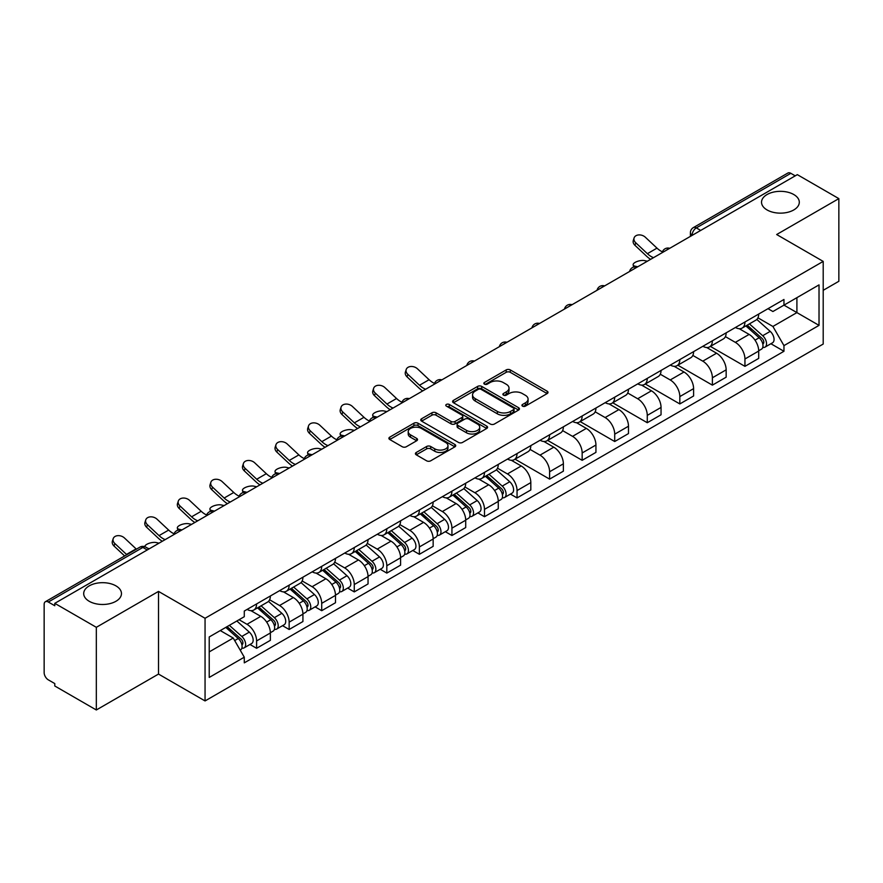 <?xml version="1.0" encoding="UTF-8"?>
<svg xmlns="http://www.w3.org/2000/svg" width="883" height="883" viewBox="0 0 883 883"><rect width="100%" height="100%" fill="white"/><g stroke="black" fill="none" stroke-linecap="round" stroke-linejoin="round"><path stroke-width="1.32" d="M522.526 406.136A2.031 1.17 0 0 0 525.396 406.136L547.162 393.575A2.892 1.678 0 0 0 548.012 392.383A2.892 1.678 0 0 0 547.162 391.202L510.297 369.922A2.892 1.678 0 0 0 506.191 369.922L484.425 382.482A2.031 1.17 0 0 0 483.84 383.31A2.031 1.17 0 0 0 484.425 384.138A2.031 1.17 0 0 0 487.295 384.138L490.109 382.516A9.271 5.353 0 0 1 503.222 382.516L506.301 384.282A9.271 5.353 0 0 1 509.016 388.067A9.271 5.353 0 0 1 506.301 391.853L503.476 393.487A2.031 1.17 0 0 0 502.891 394.315A2.031 1.17 0 0 0 503.476 395.142A2.031 1.17 0 0 0 506.345 395.142L509.16 393.509A9.271 5.353 0 0 1 522.272 393.509L525.352 395.286A9.271 5.353 0 0 1 528.067 399.072A9.271 5.353 0 0 1 525.352 402.858L522.526 404.48A2.031 1.17 0 0 0 521.941 405.308A2.031 1.17 0 0 0 522.526 406.136L522.526 404.48M115.938 585.87A18.885 10.905 0 0 0 95.353 583.508A18.885 10.905 0 0 0 83.697 593.575A18.885 10.905 0 0 0 89.227 601.29A18.885 10.905 0 0 0 109.812 603.652A18.885 10.905 0 0 0 121.468 593.575A18.885 10.905 0 0 0 115.938 585.87M793.773 194.525A18.885 10.905 0 0 0 773.188 192.163A18.885 10.905 0 0 0 761.532 202.24A18.885 10.905 0 0 0 767.062 209.944A18.885 10.905 0 0 0 787.647 212.317A18.885 10.905 0 0 0 799.303 202.24A18.885 10.905 0 0 0 793.773 194.525M416.268 452.471A2.892 1.678 0 0 0 415.418 453.652A2.892 1.678 0 0 0 416.268 454.833L426.61 460.805A2.892 1.678 0 0 0 430.705 460.805L454.877 446.853A2.892 1.678 0 0 0 455.727 445.672A2.892 1.678 0 0 0 454.877 444.48L418.012 423.2A2.892 1.678 0 0 0 413.917 423.2L389.745 437.151A2.892 1.678 0 0 0 388.895 438.332A2.892 1.678 0 0 0 389.745 439.513L402.24 446.732A2.892 1.678 0 0 0 406.335 446.732L416.677 440.76A2.892 1.678 0 0 0 417.527 439.579A2.892 1.678 0 0 0 416.677 438.398L410.485 434.811A7.748 4.47 0 0 1 408.211 431.655A7.748 4.47 0 0 1 412.99 427.515A7.748 4.47 0 0 1 421.445 428.487L445.716 442.504A7.748 4.47 0 0 1 447.979 445.672A7.748 4.47 0 0 1 443.2 449.8A7.748 4.47 0 0 1 434.756 448.829L430.705 446.5A2.892 1.678 0 0 0 426.61 446.5L416.268 452.471L416.268 454.833L426.61 448.906L426.61 446.5M205.055 618.277L158.51 591.411L96.324 627.316L54.79 603.343L797.316 174.646L838.85 198.62L776.665 234.525L823.199 261.401L205.055 618.277L205.055 700.936L823.199 344.05L823.199 261.401M490.319 424.028A2.892 1.678 0 0 0 494.414 424.028L518.586 410.065A2.892 1.678 0 0 0 519.436 408.884A2.892 1.678 0 0 0 518.586 407.703L481.721 386.412A2.892 1.678 0 0 0 477.615 386.412L453.443 400.374A2.892 1.678 0 0 0 452.604 401.555A2.892 1.678 0 0 0 453.443 402.736L490.319 424.028M447.195 406.577A2.031 1.17 0 0 1 449.248 406.864L449.248 404.447L486.732 426.092A2.892 1.678 0 0 1 487.582 427.273A2.892 1.678 0 0 1 486.732 428.465L462.56 442.416A2.892 1.678 0 0 1 458.465 442.416L421.588 421.125L421.588 418.763A2.892 1.678 0 0 0 420.75 419.944A2.892 1.678 0 0 0 421.588 421.125M421.588 418.763L431.942 412.791A2.892 1.678 0 0 1 436.036 412.791L450.992 421.423A2.892 1.678 0 0 0 455.087 421.423L461.952 417.46A2.892 1.678 0 0 0 462.791 416.279A2.892 1.678 0 0 0 461.952 415.098L446.379 406.103A2.031 1.17 0 0 1 445.783 405.275A2.031 1.17 0 0 1 447.041 404.193A2.031 1.17 0 0 1 449.248 404.447M96.324 627.316L96.324 709.976L54.79 685.992L54.79 683.585L48.322 679.855A5.905 3.411 -120 0 1 44.15 672.625L44.15 604.425A5.905 3.411 -120 0 1 45.375 601.72L139.911 547.14A5.905 3.411 60 0 1 142.858 547.438L48.322 602.018A5.905 3.411 -120 0 0 45.375 601.72M823.199 290.319L838.85 281.28L838.85 198.62M96.324 709.976L158.51 674.071L205.055 700.936M54.79 603.343L54.79 605.749L48.322 602.018M700.694 230.43L696.312 227.902A5.905 3.411 60 0 0 693.365 227.604L787.901 173.024A5.905 3.411 60 0 1 790.848 173.322L696.312 227.902A5.905 3.411 120 0 0 692.14 235.132L692.14 235.375M795.23 175.849L790.848 173.322M744.943 321.997A13.576 7.837 60 0 1 742.128 328.101L755.903 320.143A13.576 7.837 -120 0 0 758.707 314.05M725.396 336.622L735.34 342.361A13.576 7.837 60 0 1 744.943 358.995L758.707 351.037A13.576 7.837 -120 0 0 749.115 334.414L739.259 328.719M758.707 351.037L758.707 358.388L744.943 366.346L710.407 346.412M742.128 328.101A13.576 7.837 60 0 1 735.44 327.483M744.943 358.995L744.943 366.346M712.382 340.794A13.576 7.837 60 0 1 709.568 346.898L723.343 338.94A13.576 7.837 -120 0 0 726.157 332.847M677.857 365.209L712.382 385.143L726.157 377.184L726.157 369.834A13.576 7.837 -120 0 0 716.555 353.211L706.698 347.516M709.568 346.898A13.576 7.837 60 0 1 702.89 346.279M692.835 355.419L702.78 361.158A13.576 7.837 60 0 1 712.382 377.792L712.382 385.143M679.822 359.591A13.576 7.837 60 0 1 677.018 365.683L690.793 357.736A13.576 7.837 -120 0 0 693.596 351.644M645.296 383.995L679.822 403.939L693.596 395.981L693.596 388.63A13.576 7.837 -120 0 0 684.005 372.008L674.137 366.313M677.018 365.683A13.576 7.837 60 0 1 670.329 365.076M660.274 374.215L670.23 379.955A13.576 7.837 60 0 1 679.822 396.588L679.822 403.939M647.272 378.388A13.576 7.837 60 0 1 644.458 384.48L658.232 376.533A13.576 7.837 -120 0 0 661.047 370.441M612.747 402.791L647.272 422.725L661.047 414.778L661.047 407.427A13.576 7.837 -120 0 0 651.444 390.805L641.588 385.109M644.458 384.48A13.576 7.837 60 0 1 637.78 383.873M627.725 393.012L637.669 398.752A13.576 7.837 60 0 1 647.272 415.385L647.272 422.725M614.711 397.184A13.576 7.837 60 0 1 611.908 403.277L625.672 395.33A13.576 7.837 -120 0 0 628.486 389.237M580.186 421.588L614.711 441.522L628.486 433.575L628.486 426.224A13.576 7.837 -120 0 0 618.884 409.602L609.027 403.906M611.908 403.277A13.576 7.837 60 0 1 605.219 402.67M595.164 411.809L605.12 417.549A13.576 7.837 60 0 1 614.711 434.171L614.711 441.522M582.162 415.981A13.576 7.837 60 0 1 579.347 422.074L593.122 414.127A13.576 7.837 -120 0 0 595.937 408.034M547.626 440.385L582.162 460.319L595.937 452.372L595.937 445.021A13.576 7.837 -120 0 0 586.334 428.387L576.478 422.703M579.347 422.074A13.576 7.837 60 0 1 572.659 421.467M562.614 430.606L572.559 436.345A13.576 7.837 60 0 1 582.162 452.968L582.162 460.319M549.601 434.778A13.576 7.837 60 0 1 546.787 440.871L560.562 432.924A13.576 7.837 -120 0 0 563.376 426.831M515.076 459.182L549.601 479.116L563.376 471.169L563.376 463.818A13.576 7.837 -120 0 0 553.773 447.184L543.917 441.5M546.787 440.871A13.576 7.837 60 0 1 540.109 440.264M530.054 449.403L539.999 455.142A13.576 7.837 60 0 1 549.601 471.765L549.601 479.116M517.041 453.575A13.576 7.837 60 0 1 514.237 459.668L528.012 451.721A13.576 7.837 -120 0 0 530.815 445.617M510.44 494.105L517.052 497.913L530.815 489.966L530.815 482.615A13.576 7.837 -120 0 0 521.224 465.981L511.356 460.297M514.237 459.668A13.576 7.837 60 0 1 507.548 459.061M497.493 468.189L507.449 473.939A13.576 7.837 60 0 1 517.052 490.562L517.052 497.913M484.491 472.372A13.576 7.837 60 0 1 481.676 478.465L495.451 470.518A13.576 7.837 -120 0 0 498.266 464.414M477.891 512.902L484.491 516.71L498.266 508.763L498.266 501.412A13.576 7.837 -120 0 0 488.663 484.778L478.807 479.094M481.676 478.465A13.576 7.837 60 0 1 474.999 477.858M464.944 486.986L474.888 492.736A13.576 7.837 60 0 1 484.491 509.359L484.491 516.71M451.93 491.169A13.576 7.837 60 0 1 449.127 497.261L462.902 489.303A13.576 7.837 -120 0 0 465.705 483.211M445.33 531.698L451.93 535.506L465.705 527.559L465.705 520.208A13.576 7.837 -120 0 0 456.114 503.575L446.246 497.88M449.127 497.261A13.576 7.837 60 0 1 442.438 496.643M432.383 505.782L442.339 511.533A13.576 7.837 60 0 1 451.93 528.155L451.93 535.506M419.381 509.966A13.576 7.837 60 0 1 416.566 516.058L430.341 508.1A13.576 7.837 -120 0 0 433.156 502.008M412.769 550.484L419.381 554.303L433.156 546.345L433.156 539.005A13.576 7.837 -120 0 0 423.553 522.372L413.697 516.676M416.566 516.058A13.576 7.837 60 0 1 409.889 515.44M399.833 524.579L409.778 530.33A13.576 7.837 60 0 1 419.381 546.952L419.381 554.303M386.82 528.762A13.576 7.837 60 0 1 384.006 534.855L397.78 526.897A13.576 7.837 -120 0 0 400.595 520.804M380.22 569.281L386.82 573.1L400.595 565.142L400.595 557.791A13.576 7.837 -120 0 0 390.992 541.169L381.136 535.473M384.006 534.855A13.576 7.837 60 0 1 377.328 534.237M367.273 543.376L377.218 549.116A13.576 7.837 60 0 1 386.82 565.749L386.82 573.1M354.271 547.559A13.576 7.837 60 0 1 351.456 553.652L365.231 545.694A13.576 7.837 -120 0 0 368.034 539.601M347.659 588.078L354.271 591.897L368.045 583.939L368.045 576.588A13.576 7.837 -120 0 0 358.443 559.965L348.586 554.27M351.456 553.652A13.576 7.837 60 0 1 344.767 553.034M334.723 562.173L344.668 567.912A13.576 7.837 60 0 1 354.271 584.546L354.271 591.897M321.71 566.345A13.576 7.837 60 0 1 318.895 572.449L332.67 564.491A13.576 7.837 -120 0 0 335.485 558.398M315.11 606.875L321.71 610.694L335.485 602.736L335.485 595.385A13.576 7.837 -120 0 0 325.882 578.762L316.026 573.067M318.895 572.449A13.576 7.837 60 0 1 312.218 571.831M302.163 580.97L312.107 586.709A13.576 7.837 60 0 1 321.71 603.343L321.71 610.694M289.149 585.142A13.576 7.837 60 0 1 286.346 591.246L300.121 583.288A13.576 7.837 -120 0 0 302.924 577.195M282.549 625.672L289.149 629.491L302.924 621.533L302.924 614.182A13.576 7.837 -120 0 0 293.333 597.559L283.465 591.864M286.346 591.246A13.576 7.837 60 0 1 279.657 590.628M269.602 599.767L279.558 605.506A13.576 7.837 60 0 1 289.149 622.14L289.149 629.491M256.6 603.939A13.576 7.837 60 0 1 253.785 610.032L267.56 602.085A13.576 7.837 -120 0 0 270.375 595.992M249.999 644.469L256.6 648.288L270.375 640.33L270.375 632.979A13.576 7.837 -120 0 0 260.772 616.356L250.915 610.661M253.785 610.032A13.576 7.837 60 0 1 247.108 609.425M239.072 619.723L246.997 624.303A13.576 7.837 60 0 1 256.6 640.937L256.6 648.288M768 308.686L772.901 311.522L819.027 284.889L796.908 297.659L796.908 312.604L772.901 326.456L757.945 317.825M209.227 651.897L233.222 638.045L244.282 657.195L209.227 677.438L209.227 636.952L244.282 616.709L244.282 611.047L783.961 299.469L783.961 305.132L819.027 325.374L783.961 345.617L772.901 326.456M819.027 284.889L819.027 325.374M244.282 657.195L244.282 662.857L783.961 351.279L783.961 345.617M158.51 591.411L158.51 674.071M233.222 638.045L220.286 630.572M770.892 343.73L783.961 351.279M523.343 406.423L525.352 405.264A9.271 5.353 0 0 0 528.067 401.478L528.067 399.072M509.016 388.067L509.016 390.485A9.271 5.353 0 0 1 506.301 394.271L504.292 395.429M547.129 393.597L510.297 372.328A2.892 1.678 0 0 0 506.191 372.328L485.242 384.425M518.553 410.087L481.721 388.829A2.892 1.678 0 0 0 477.615 388.829L453.487 402.758M513.465 409.712A2.031 1.17 0 0 0 514.061 408.884A2.031 1.17 0 0 0 513.465 408.056L481.103 389.37A2.031 1.17 0 0 0 478.233 389.37L475.264 391.092A9.271 5.353 0 0 0 472.548 394.867A9.271 5.353 0 0 0 475.264 398.652L497.383 411.434A9.271 5.353 0 0 0 510.495 411.434L513.465 409.712L513.465 412.129A2.031 1.17 0 0 0 514.061 411.301L514.061 408.884M472.548 394.867L472.548 397.284A9.271 5.353 0 0 0 475.264 401.07L475.264 398.652M513.465 412.129L510.495 413.84A9.271 5.353 0 0 1 497.383 413.84L475.264 401.07M421.632 421.147L431.942 415.198L431.942 412.791M462.791 416.279L462.791 418.685A2.892 1.678 0 0 1 461.952 419.866L455.087 423.829A2.892 1.678 0 0 1 450.992 423.829L436.036 415.198A2.892 1.678 0 0 0 431.942 415.198M449.248 406.864L486.699 428.487M466.511 430.385A7.748 4.47 0 0 0 474.955 431.357A7.748 4.47 0 0 0 479.734 427.217A7.748 4.47 0 0 0 477.46 424.05L468.917 419.116A2.892 1.678 0 0 0 464.811 419.116L457.957 423.078A2.892 1.678 0 0 0 457.107 424.259A2.892 1.678 0 0 0 457.957 425.44L466.511 430.385L466.511 432.791A7.748 4.47 0 0 0 474.955 433.763A7.748 4.47 0 0 0 479.734 429.624L479.734 427.217M457.107 424.259L457.107 426.666A2.892 1.678 0 0 0 457.957 427.858L457.957 425.44M466.511 432.791L457.957 427.858M447.979 445.672L447.979 448.078A7.748 4.47 0 0 1 443.2 452.206A7.748 4.47 0 0 1 434.756 451.246L430.705 448.906A2.892 1.678 0 0 0 426.61 448.906M408.211 431.655L408.211 434.061A7.748 4.47 0 0 0 410.485 437.228L410.485 434.811M416.677 438.398L416.677 440.76L410.485 437.228M454.877 444.48L454.877 446.853L418.012 425.606A2.892 1.678 0 0 0 413.917 425.606L389.778 439.535M647.36 261.225L644.546 260.606A6.788 2.572 -13.1 0 0 637.007 261.523A6.788 2.572 -13.1 0 0 633.144 264.922A6.788 2.572 -13.1 0 0 634.954 266.147L637.769 266.765M745.881 325.926L759.148 337.77A7.373 4.26 60 0 1 761.466 349.171L758.707 350.761M746.234 326.246L752.471 329.845M747.217 325.154L761.985 338.332A3.543 2.042 60 0 1 763.089 343.807A3.543 2.042 60 0 1 762.769 343.929M749.424 323.884L762.691 335.717A7.373 4.26 60 0 1 765.009 347.129A7.373 4.26 60 0 1 762.78 347.361M756.819 319.436L770.208 331.379A7.373 4.26 60 0 1 772.526 342.792L765.009 347.129M662.416 251.832A18.3 10.563 60 0 1 656.985 248.134L645.352 237.24A6.788 4.912 17.7 0 0 638.795 234.911A6.788 4.912 17.7 0 0 634.093 237.946A6.788 4.912 17.7 0 0 635.76 242.781L634.954 245.308A6.788 4.912 -162.3 0 1 633.288 240.474L634.093 237.946M653.53 257.659A18.3 10.563 60 0 1 647.394 253.686L635.76 242.781M634.954 245.308L646.577 256.202A22.13 12.781 -120 0 0 650.616 259.337M386.92 411.588L384.105 410.981A6.788 2.572 -13.1 0 0 376.566 411.886A6.788 2.572 -13.1 0 0 372.692 415.286A6.788 2.572 -13.1 0 0 374.502 416.522L377.317 417.129M485.429 476.301L498.696 488.133A7.373 4.26 60 0 1 501.014 499.546L498.266 501.136M485.782 476.61L492.03 480.22M486.776 475.529L501.533 488.696A3.543 2.042 60 0 1 502.648 494.171A3.543 2.042 60 0 1 502.317 494.303M488.983 474.248L502.25 486.091A7.373 4.26 60 0 1 504.557 497.493A7.373 4.26 60 0 1 502.339 497.736M496.378 469.811L509.756 481.754A7.373 4.26 60 0 1 512.074 493.156L504.557 497.493M354.359 430.385L351.544 429.778A6.788 2.572 -13.1 0 0 344.006 430.683A6.788 2.572 -13.1 0 0 340.132 434.083A6.788 2.572 -13.1 0 0 341.942 435.319L344.756 435.926M452.88 495.098L466.147 506.93A7.373 4.26 60 0 1 468.454 518.343L465.705 519.932M453.222 495.407L459.469 499.016M454.215 494.325L468.972 507.493A3.543 2.042 60 0 1 470.087 512.968A3.543 2.042 60 0 1 469.767 513.1M456.423 493.045L469.69 504.888A7.373 4.26 60 0 1 472.008 516.29A7.373 4.26 60 0 1 469.778 516.533M463.818 488.608L477.206 500.551A7.373 4.26 60 0 1 479.524 511.952L472.008 516.29M321.809 449.182L318.995 448.564A6.788 2.572 -13.1 0 0 311.456 449.48A6.788 2.572 -13.1 0 0 307.582 452.88A6.788 2.572 -13.1 0 0 309.392 454.116L312.207 454.723M420.319 513.895L433.586 525.727A7.373 4.26 60 0 1 435.904 537.14L433.145 538.729M420.672 514.204L426.919 517.813M421.655 513.122L436.423 526.29A3.543 2.042 60 0 1 437.526 531.765A3.543 2.042 60 0 1 437.206 531.897M423.873 511.842L437.129 523.674A7.373 4.26 60 0 1 439.447 535.087A7.373 4.26 60 0 1 437.217 535.33M431.268 507.405L444.646 519.336A7.373 4.26 60 0 1 446.964 530.749L439.447 535.087M289.249 467.979L286.434 467.361A6.788 2.572 -13.1 0 0 278.896 468.277A6.788 2.572 -13.1 0 0 275.021 471.677A6.788 2.572 -13.1 0 0 276.832 472.913L279.646 473.52M387.769 532.681L401.025 544.524A7.373 4.26 60 0 1 403.343 555.937L400.595 557.526M388.112 533.001L394.359 536.599M389.105 531.908L403.862 545.087A3.543 2.042 60 0 1 404.977 550.562A3.543 2.042 60 0 1 404.657 550.694M391.312 530.639L404.58 542.471A7.373 4.26 60 0 1 406.897 553.884A7.373 4.26 60 0 1 404.668 554.127M398.708 526.202L412.096 538.133A7.373 4.26 60 0 1 414.403 549.546L406.897 553.884M256.688 486.776L253.874 486.158A6.788 2.572 -13.1 0 0 246.335 487.074A6.788 2.572 -13.1 0 0 242.472 490.473A6.788 2.572 -13.1 0 0 244.282 491.699L247.097 492.317M355.209 551.478L368.476 563.321A7.373 4.26 60 0 1 370.794 574.734L368.034 576.323M355.562 551.798L361.809 555.396M356.544 550.705L371.313 563.884A3.543 2.042 60 0 1 372.416 569.358A3.543 2.042 60 0 1 372.096 569.491M358.752 549.436L372.019 561.268A7.373 4.26 60 0 1 374.337 572.681A7.373 4.26 60 0 1 372.107 572.912M366.158 544.988L379.535 556.93A7.373 4.26 60 0 1 381.853 568.343L374.337 572.681M224.139 505.573L221.324 504.955A6.788 2.572 -13.1 0 0 213.785 505.871A6.788 2.572 -13.1 0 0 209.911 509.27A6.788 2.572 -13.1 0 0 211.721 510.495L214.536 511.114M322.648 570.275L335.915 582.118A7.373 4.26 60 0 1 338.233 593.519L335.485 595.109M323.001 570.595L329.249 574.193M323.995 569.502L338.752 582.681A3.543 2.042 60 0 1 339.867 588.155A3.543 2.042 60 0 1 339.536 588.277M326.202 568.233L339.469 580.065A7.373 4.26 60 0 1 341.787 591.478A7.373 4.26 60 0 1 339.558 591.709M333.597 563.784L346.975 575.727A7.373 4.26 60 0 1 349.293 587.14L341.787 591.478M191.578 524.37L188.763 523.751A6.788 2.572 -13.1 0 0 181.225 524.668A6.788 2.572 -13.1 0 0 177.351 528.067A6.788 2.572 -13.1 0 0 179.161 529.292L181.975 529.91M290.099 589.071L303.366 600.915A7.373 4.26 60 0 1 305.684 612.316L302.924 613.906M290.452 589.391L296.688 592.99M291.434 588.299L306.191 601.478A3.543 2.042 60 0 1 307.306 606.952A3.543 2.042 60 0 1 306.986 607.074M293.642 587.029L306.909 598.862A7.373 4.26 60 0 1 309.227 610.274A7.373 4.26 60 0 1 306.997 610.506M301.037 582.581L314.425 594.524A7.373 4.26 60 0 1 316.743 605.937L309.227 610.274M159.028 543.166L156.214 542.548A6.788 2.572 -13.1 0 0 148.907 543.376A6.788 2.572 -13.1 0 0 144.779 546.665M257.538 607.868L270.805 619.711A7.373 4.26 60 0 1 273.123 631.113L270.375 632.703M257.891 608.188L264.138 611.787M258.874 607.096L273.642 620.274A3.543 2.042 60 0 1 274.756 625.749A3.543 2.042 60 0 1 274.425 625.87M261.092 605.826L274.359 617.659A7.373 4.26 60 0 1 276.666 629.071A7.373 4.26 60 0 1 274.436 629.303M268.487 601.378L281.865 613.321A7.373 4.26 60 0 1 284.183 624.734L276.666 629.071M147.98 548.387L149.426 548.707M225.794 627.394L238.255 638.508A7.373 4.26 60 0 1 240.562 649.91L240.198 650.12M225.916 627.316L231.578 630.583M227.13 626.621L241.081 639.06A3.543 2.042 60 0 1 242.196 644.546A3.543 2.042 60 0 1 241.876 644.667M229.348 625.341L241.799 636.455A7.373 4.26 60 0 1 244.116 647.868A7.373 4.26 60 0 1 241.887 648.1M236.854 621.003L249.315 632.118A7.373 4.26 60 0 1 251.622 643.53L244.116 647.868M434.524 383.41A18.3 10.563 60 0 1 429.094 379.712L417.46 368.807A6.788 4.912 17.7 0 0 410.904 366.489A6.788 4.912 17.7 0 0 406.202 369.513A6.788 4.912 17.7 0 0 407.869 374.359L407.052 376.875A6.788 4.912 -162.3 0 1 405.396 372.041L406.202 369.513M425.639 389.237A18.3 10.563 60 0 1 419.502 385.253L407.869 374.359M407.052 376.875L418.685 387.78A22.13 12.781 -120 0 0 422.725 390.915M401.964 402.207A18.3 10.563 60 0 1 396.544 398.509L384.911 387.604A6.788 4.912 17.7 0 0 378.354 385.286A6.788 4.912 17.7 0 0 373.641 388.31A6.788 4.912 17.7 0 0 375.308 393.145L374.502 395.672A6.788 4.912 -162.3 0 1 372.836 390.838L373.641 388.31M393.078 408.034A18.3 10.563 60 0 1 386.942 404.05L375.308 393.145M374.502 395.672L386.136 406.577A22.13 12.781 -120 0 0 390.176 409.712M369.403 421.003A18.3 10.563 60 0 1 363.984 417.306L352.35 406.401A6.788 4.912 17.7 0 0 345.794 404.083A6.788 4.912 17.7 0 0 341.081 407.107A6.788 4.912 17.7 0 0 342.747 411.942L341.942 414.469A6.788 4.912 -162.3 0 1 340.275 409.635L341.081 407.107M360.518 426.831A18.3 10.563 60 0 1 354.381 422.847L342.747 411.942M341.942 414.469L353.575 425.374A22.13 12.781 -120 0 0 357.615 428.509M336.853 439.789A18.3 10.563 60 0 1 331.434 436.103L319.801 425.198A6.788 4.912 17.7 0 0 313.244 422.88A6.788 4.912 17.7 0 0 308.531 425.904A6.788 4.912 17.7 0 0 310.198 430.738L309.392 433.266A6.788 4.912 -162.3 0 1 307.726 428.432L308.531 425.904M327.968 445.628A18.3 10.563 60 0 1 321.831 441.643L310.198 430.738M309.392 433.266L321.026 444.171A22.13 12.781 -120 0 0 325.065 447.306M304.293 458.586A18.3 10.563 60 0 1 298.873 454.9L287.24 443.994A6.788 4.912 17.7 0 0 280.684 441.677A6.788 4.912 17.7 0 0 275.971 444.701A6.788 4.912 17.7 0 0 277.637 449.535L276.832 452.063A6.788 4.912 -162.3 0 1 275.165 447.228L275.971 444.701M295.408 464.425A18.3 10.563 60 0 1 289.271 460.44L277.637 449.535M276.832 452.063L288.465 462.957A22.13 12.781 -120 0 0 292.505 466.103M271.743 477.383A18.3 10.563 60 0 1 266.313 473.685L254.679 462.791A6.788 4.912 17.7 0 0 248.134 460.473A6.788 4.912 17.7 0 0 243.421 463.498A6.788 4.912 17.7 0 0 245.088 468.332L244.282 470.86A6.788 4.912 -162.3 0 1 242.615 466.025L243.421 463.498M262.858 483.222A18.3 10.563 60 0 1 256.721 479.237L245.088 468.332M244.282 470.86L255.915 481.754A22.13 12.781 -120 0 0 259.944 484.888M239.183 496.18A18.3 10.563 60 0 1 233.763 492.482L222.13 481.588A6.788 4.912 17.7 0 0 215.573 479.259A6.788 4.912 17.7 0 0 210.86 482.295A6.788 4.912 17.7 0 0 212.527 487.129L211.721 489.657A6.788 4.912 -162.3 0 1 210.055 484.822L210.86 482.295M230.297 502.008A18.3 10.563 60 0 1 224.161 498.034L212.527 487.129M211.721 489.657L223.355 500.551A22.13 12.781 -120 0 0 227.395 503.685M206.633 514.977A18.3 10.563 60 0 1 201.203 511.279L189.569 500.385A6.788 4.912 17.7 0 0 183.013 498.056A6.788 4.912 17.7 0 0 178.311 501.091A6.788 4.912 17.7 0 0 179.977 505.926L179.161 508.453A6.788 4.912 -162.3 0 1 177.494 503.619L178.311 501.091M197.748 520.804A18.3 10.563 60 0 1 191.6 516.82L179.977 505.926M179.161 508.453L190.794 519.347A22.13 12.781 -120 0 0 194.834 522.482M174.072 533.774A18.3 10.563 60 0 1 168.653 530.076L157.019 519.182A6.788 4.912 17.7 0 0 150.463 516.853A6.788 4.912 17.7 0 0 145.75 519.888A6.788 4.912 17.7 0 0 147.417 524.723L146.611 527.25A6.788 4.912 -162.3 0 1 144.944 522.416L145.75 519.888M165.187 539.601A18.3 10.563 60 0 1 159.05 535.617L147.417 524.723M146.611 527.25L158.245 538.144A22.13 12.781 -120 0 0 162.284 541.279M136.401 549.16A18.3 10.563 60 0 1 136.092 548.873L124.459 537.979A6.788 4.912 17.7 0 0 117.903 535.65A6.788 4.912 17.7 0 0 113.19 538.685A6.788 4.912 17.7 0 0 114.856 543.52L114.05 546.047A6.788 4.912 -162.3 0 1 112.384 541.202L113.19 538.685M126.81 554.712A18.3 10.563 60 0 1 126.49 554.414L114.856 543.52M114.05 546.047L124.635 555.959M692.349 235.253L692.14 235.132A5.905 3.411 0 0 1 690.407 232.726L690.407 236.368M289.149 622.14L302.924 614.182M321.71 603.343L335.485 595.385M354.271 584.546L368.045 576.588M386.82 565.749L400.595 557.791M419.381 546.952L433.156 539.005M451.93 528.155L465.705 520.208M484.491 509.359L498.266 501.412M517.052 490.562L530.815 482.615M549.601 471.765L563.376 463.818M582.162 452.968L595.937 445.021M614.711 434.171L628.486 426.224M647.272 415.385L661.047 407.427M679.822 396.588L693.596 388.63M712.382 377.792L726.157 369.834M256.6 640.937L270.375 632.979M246.997 624.303L260.772 616.356M279.558 605.506L293.333 597.559M312.107 586.709L325.882 578.762M344.668 567.912L358.443 559.965M377.218 549.116L390.992 541.169M409.778 530.33L423.553 522.372M442.339 511.533L456.114 503.575M474.888 492.736L488.663 484.778M507.449 473.939L521.224 465.981M539.999 455.142L553.773 447.184M572.559 436.345L586.334 428.387M605.12 417.549L618.884 409.602M637.669 398.752L651.444 390.805M670.23 379.955L684.005 372.008M702.78 361.158L716.555 353.211M735.34 342.361L749.115 334.414M669.237 248.598A5.905 3.411 120 0 0 666.632 250.099M636.676 267.394A5.905 3.411 120 0 0 634.071 268.896M604.127 286.191A5.905 3.411 120 0 0 601.511 287.692M571.566 304.988A5.905 3.411 120 0 0 568.961 306.489M539.005 323.774A5.905 3.411 120 0 0 536.4 325.286M506.456 342.571A5.905 3.411 120 0 0 503.851 344.083M473.895 361.368A5.905 3.411 120 0 0 471.29 362.88M441.345 380.165A5.905 3.411 120 0 0 438.741 381.677M408.785 398.961A5.905 3.411 120 0 0 406.18 400.474M376.235 417.758A5.905 3.411 120 0 0 373.619 419.259M343.675 436.555A5.905 3.411 120 0 0 341.07 438.056M311.114 455.352A5.905 3.411 120 0 0 308.509 456.853M278.564 474.149A5.905 3.411 120 0 0 275.96 475.65M246.004 492.946A5.905 3.411 120 0 0 243.399 494.447M213.454 511.743A5.905 3.411 120 0 0 210.849 513.244M180.894 530.54A5.905 3.411 120 0 0 178.289 532.041M147.24 549.966L142.858 547.438A5.905 3.411 120 0 1 145.816 547.14A5.905 5.905 0 0 0 139.911 547.14M525.352 405.264L525.352 402.858M503.476 395.142L503.476 393.487M506.301 394.271L506.301 391.853M484.425 384.138L484.425 382.482M506.191 372.328L506.191 369.922M510.297 372.328L510.297 369.922M547.162 393.575L547.162 391.202M453.443 402.736L453.443 400.374M477.615 388.829L477.615 386.412M481.721 388.829L481.721 386.412M518.586 410.065L518.586 407.703M497.383 413.84L497.383 411.434M510.495 413.84L510.495 411.434M436.036 415.198L436.036 412.791M450.992 423.829L450.992 421.423M455.087 423.829L455.087 421.423M461.952 419.866L461.952 417.46M486.732 428.465L486.732 426.092M430.705 448.906L430.705 446.5M434.756 451.246L434.756 448.829M389.745 439.513L389.745 437.151M413.917 425.606L413.917 423.2M418.012 425.606L418.012 423.2M634.954 266.147L635.109 266.821M759.148 337.77L755.009 340.154M763.828 342.185L762.493 342.957M770.208 331.379L762.691 335.717M647.394 253.686L656.985 248.134M374.502 416.522L374.657 417.195M498.696 488.133L494.557 490.529M503.376 492.548L502.052 493.321M509.756 481.754L502.25 486.091M341.942 435.319L342.107 435.992M466.147 506.93L462.008 509.314M470.827 511.345L469.491 512.118M477.206 500.551L469.69 504.888M309.392 454.116L309.547 454.789M433.586 525.727L429.447 528.111M438.266 530.142L436.93 530.915M444.646 519.336L437.129 523.674M276.832 472.913L276.986 473.586M401.025 544.524L396.897 546.908M405.705 548.939L404.381 549.712M412.096 538.133L404.58 542.471M244.282 491.699L244.436 492.383M368.476 563.321L364.337 565.705M373.156 567.736L371.82 568.509M379.535 556.93L372.019 561.268M211.721 510.495L211.876 511.169M335.915 582.118L331.776 584.502M340.595 586.533L339.271 587.305M346.975 575.727L339.469 580.065M179.161 529.292L179.326 529.966M303.366 600.915L299.227 603.299M308.046 605.33L306.71 606.091M314.425 594.524L306.909 598.862M270.805 619.711L266.666 622.096M275.485 624.126L274.16 624.888M281.865 613.321L274.359 617.659M238.255 638.508L234.679 640.561M242.924 642.923L241.6 643.685M249.315 632.118L241.799 636.455M419.502 385.253L429.094 379.712M386.942 404.05L396.544 398.509M354.381 422.847L363.984 417.306M321.831 441.643L331.434 436.103M289.271 460.44L298.873 454.9M256.721 479.237L266.313 473.685M224.161 498.034L233.763 492.482M191.6 516.82L201.203 511.279M159.05 535.617L168.653 530.076M126.49 554.414L136.092 548.873M669.733 248.311A5.905 5.905 0 0 0 662.162 252.681M637.184 267.108A5.905 5.905 0 0 0 629.601 271.478M604.623 285.893A5.905 5.905 0 0 0 597.051 290.275M572.063 304.69A5.905 5.905 0 0 0 564.491 309.072M539.513 323.487A5.905 5.905 0 0 0 531.941 327.858M506.952 342.284A5.905 5.905 0 0 0 499.381 346.655M474.403 361.081A5.905 5.905 0 0 0 466.831 365.452M441.842 379.878A5.905 5.905 0 0 0 434.27 384.248M409.293 398.674A5.905 5.905 0 0 0 401.71 403.045M376.732 417.471A5.905 5.905 0 0 0 369.16 421.842M344.171 436.268A5.905 5.905 0 0 0 336.6 440.639M311.622 455.065A5.905 5.905 0 0 0 304.05 459.436M279.061 473.862A5.905 5.905 0 0 0 271.489 478.233M246.512 492.659A5.905 5.905 0 0 0 238.929 497.03M213.951 511.456A5.905 5.905 0 0 0 206.379 515.827M181.39 530.241A5.905 5.905 0 0 0 173.819 534.623M148.973 548.961L145.816 547.14M693.365 227.604A5.905 5.905 0 0 0 690.407 232.726M633.641 267.074L633.144 264.922M373.189 417.449L372.692 415.286M340.639 436.246L340.132 434.083M308.079 455.043L307.582 452.88M275.529 473.84L275.021 471.677M242.968 492.637L242.472 490.473M210.419 511.434L209.911 509.27M177.858 530.219L177.351 528.067"/></g></svg>
